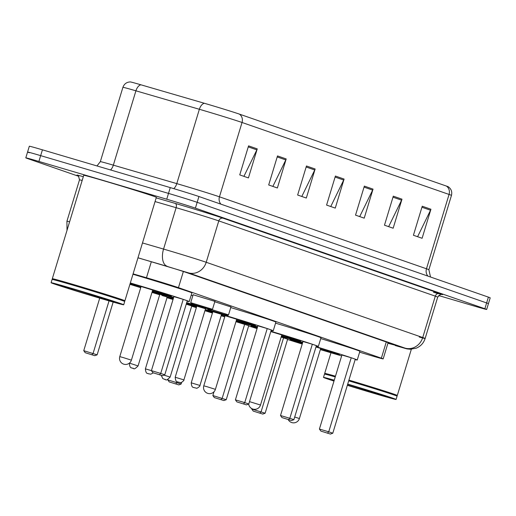 <?xml version="1.0" encoding="UTF-8"?>
<svg xmlns="http://www.w3.org/2000/svg" width="516" height="516" viewBox="0 0 516 516"><rect width="100%" height="100%" fill="white"/><g stroke="black" fill="none" stroke-linecap="round" stroke-linejoin="round"><path stroke-width="0.77" d="M193.119 294.752L214.901 301.37M214.785 301.763L230.936 306.949M359.62 352.176L366.47 354.228A22.762 0.4 -163.1 0 0 370.069 355.298A22.762 0.4 -163.1 0 0 383.169 358.897A22.762 0.4 -163.1 0 0 381.363 358.181L178.452 287.657A22.762 0.4 -163.1 0 0 146.46 277.756L133.096 273.867M191.172 295.236L192.823 295.739M387.922 343.237A22.762 0.4 -163.1 0 0 394.566 344.959A22.762 0.4 -163.1 0 0 392.76 344.243L186.083 272.409A22.762 0.4 -163.1 0 0 154.084 262.509L137.972 257.819M78.78 176.349L27.606 158.56A22.762 0.4 16.9 0 1 25.8 157.844A22.762 0.4 16.9 0 1 38.9 161.444L166.739 199.215A22.762 0.4 16.9 0 1 195.396 208.135L484.866 308.742A22.762 0.4 16.9 0 1 486.672 309.458A22.762 0.4 16.9 0 1 473.572 305.859L438.652 295.539M29.373 152.755A22.762 0.4 16.9 0 1 27.567 152.039L29.328 146.228A22.762 0.4 16.9 0 1 42.428 149.827L170.267 187.598A22.762 0.4 16.9 0 1 198.931 196.519L488.394 297.126L486.627 302.937A22.762 0.4 16.9 0 1 488.433 303.653A22.762 0.4 16.9 0 0 486.627 302.937L197.164 202.324L486.627 302.937L484.866 308.742M170.267 187.598L168.506 193.403A22.762 0.4 16.9 0 1 197.164 202.324A22.762 0.4 16.9 0 0 168.506 193.403L40.661 155.639L168.506 193.403L166.739 199.215M27.567 152.039A22.762 0.4 16.9 0 1 40.661 155.639A22.762 0.4 16.9 0 0 27.567 152.039L25.8 157.844M248.564 145.86L239.74 174.898L248.428 177.917L257.245 148.879L248.564 145.86M243.913 176.349L256.858 149.866A6.069 5.553 -70.8 0 0 257.245 148.879M277.511 155.922L268.688 184.96L277.369 187.979L286.193 158.941L277.511 155.922M272.861 186.411L285.806 159.928A6.069 5.553 -70.8 0 0 286.193 158.941M306.459 165.984L297.635 195.022L306.317 198.041L315.141 169.003L306.459 165.984M301.802 196.467L314.754 169.983A6.069 5.553 -70.8 0 0 315.141 169.003M422.243 206.226L413.419 235.264L422.107 238.282L430.925 209.244L422.243 206.226M417.592 236.715L430.538 210.231A6.069 5.553 -70.8 0 0 430.925 209.244M393.295 196.164L384.472 225.202L393.16 228.22L401.983 199.182L393.295 196.164M388.645 226.653L401.596 200.169A6.069 5.553 -70.8 0 0 401.983 199.182M364.348 186.108L355.53 215.14L364.212 218.158L373.036 189.127L364.348 186.108M359.697 216.591L372.649 190.107A6.069 5.553 -70.8 0 0 373.036 189.127M335.406 176.046L326.583 205.084L335.265 208.103L344.088 179.065L335.406 176.046M330.75 206.529L343.701 180.045A6.069 5.553 -70.8 0 0 344.088 179.065M140.926 84.805A7.585 4.218 106.2 0 0 135.921 90.816A30.354 0.529 -163.1 0 0 122.911 87.32C124.208 83.869 126.672 82.07 130.303 81.928A24.891 0.432 16.9 0 1 140.926 84.805L204.375 103.277A24.891 0.432 16.9 0 1 239.36 114.101L446.385 186.057A24.891 0.432 16.9 0 1 448.32 186.798C451.261 188.94 452.313 191.804 451.468 195.396A30.354 0.529 -163.1 0 0 449.062 194.442A7.585 6.94 -70.8 0 0 446.385 186.057M488.394 297.126A22.762 0.4 16.9 0 1 490.2 297.842L486.672 309.458M348.919 380.111A37.939 0.664 16.9 0 1 397.301 395.462A37.939 0.664 16.9 0 1 397.294 395.469L396.836 395.714L397.081 396.178A37.939 0.664 16.9 0 1 397.081 396.185A37.939 0.664 16.9 0 0 348.7 380.834M348.81 380.479A37.558 0.658 16.9 0 1 396.83 395.701M347.707 384.104A37.939 0.664 16.9 0 1 396.088 399.455A37.939 0.664 16.9 0 1 374.261 393.456A37.939 0.664 16.9 0 1 347.345 385.297M333.987 381.079A37.939 0.664 16.9 0 1 323.487 377.396A37.939 0.664 16.9 0 1 334.258 380.182M323.487 377.396L324.48 374.132A37.939 0.664 16.9 0 1 324.487 374.119A37.939 0.664 16.9 0 1 335.252 376.912M324.487 374.119L324.957 373.868A37.558 0.658 16.9 0 1 335.361 376.557M324.945 373.874L324.699 373.416A37.939 0.664 16.9 0 1 324.699 373.403A37.939 0.664 16.9 0 1 335.471 376.19M281.336 336.445A44.389 0.774 16.9 0 1 297.835 341.211A44.389 0.774 16.9 0 1 302.653 342.637M316.063 346.681A44.389 0.774 16.9 0 1 357.246 360A44.389 0.774 16.9 0 1 355.15 359.613M341.644 355.885A44.389 0.774 16.9 0 1 331.704 352.983A44.389 0.774 16.9 0 1 320.359 349.596M320.739 338.586A44.389 0.774 16.9 0 1 359.891 351.286L357.246 360M315.973 346.991A25.8 0.451 16.9 0 1 339.457 354.595A25.8 0.451 16.9 0 1 324.609 350.519A25.8 0.451 16.9 0 1 320.449 349.28M302.324 343.721A25.8 0.451 16.9 0 1 290.082 339.599A25.8 0.451 16.9 0 1 302.55 342.979M351.228 357.762L341.908 355.008L319.41 429.054L328.731 431.808L351.228 357.762L355.285 359.168L332.788 433.214L330.433 434.072L320.881 431.099L330.433 434.072M302.221 344.056A44.389 0.774 16.9 0 1 287.554 339.451M253.233 411.11L262.786 414.084L253.233 411.11L251.763 409.065L265.134 413.226L287.631 339.186L281.149 337.058M327.537 433.066L328.731 431.808L332.788 433.214M259.89 413.077L261.083 411.82L283.581 337.774M251.763 409.065L251.892 408.646M265.134 413.226L262.786 414.084M320.881 431.099L319.41 429.054M74.143 284.729A37.939 0.664 16.9 0 1 124.917 300.789A37.939 0.664 16.9 0 1 124.904 300.796L156.342 197.344A37.939 0.664 16.9 0 0 105.567 181.284A37.939 0.664 16.9 0 0 83.74 175.285L52.309 278.73A37.939 0.664 16.9 0 1 52.309 278.73A37.939 0.664 16.9 0 1 74.143 284.729M52.097 279.446L52.574 279.195A37.558 0.658 16.9 0 1 74.175 285.142A37.558 0.658 16.9 0 1 124.44 301.028L124.691 301.499A37.939 0.664 16.9 0 1 124.691 301.512A37.939 0.664 16.9 0 0 73.917 285.451A37.939 0.664 16.9 0 0 52.097 279.446A37.939 0.664 16.9 0 1 52.097 279.446L51.097 282.723A37.939 0.664 16.9 0 1 72.924 288.721A37.939 0.664 16.9 0 1 123.705 304.782A37.939 0.664 16.9 0 1 101.871 298.783A37.939 0.664 16.9 0 1 51.097 282.723M270.887 331.259A44.389 0.774 16.9 0 1 318.34 346.481A44.389 0.774 16.9 0 1 316.244 346.088M302.737 342.36A44.389 0.774 16.9 0 1 292.798 339.457A44.389 0.774 16.9 0 1 281.452 336.071M275.563 323.158A44.389 0.774 16.9 0 1 320.984 337.767L318.34 346.481M270.79 331.575A25.8 0.451 16.9 0 1 300.551 341.076A25.8 0.451 16.9 0 1 285.709 336.993A25.8 0.451 16.9 0 1 281.549 335.755M257.174 328.208A25.8 0.451 16.9 0 1 251.182 326.073A25.8 0.451 16.9 0 1 257.349 327.641M312.328 344.237L303.002 341.489L280.51 415.528L289.831 418.283L312.328 344.237L316.379 345.649L293.881 419.695L291.527 420.553L281.975 417.579L291.527 420.553M257.058 328.589A44.389 0.774 16.9 0 1 248.648 325.931M236.102 321.21A44.389 0.774 16.9 0 1 257.465 327.254M214.327 397.591L223.88 400.564L214.327 397.591L212.856 395.546L226.234 399.707L248.731 325.661L235.96 321.681M288.637 419.547L289.831 418.283L293.881 419.695M220.983 399.558L222.177 398.3L244.674 324.254M212.856 395.546L214.011 391.754M226.234 399.707L223.88 400.564M281.975 417.579L280.51 415.528M221.564 314.315A44.389 0.774 16.9 0 1 273.241 330.801A44.389 0.774 16.9 0 1 271.145 330.414M257.639 326.686A44.389 0.774 16.9 0 1 247.699 323.784A44.389 0.774 16.9 0 1 236.354 320.397M230.749 307.568A44.389 0.774 16.9 0 1 275.886 322.094L273.241 330.801M221.461 314.637A25.8 0.451 16.9 0 1 255.452 325.396A25.8 0.451 16.9 0 1 240.611 321.32A25.8 0.451 16.9 0 1 236.451 320.081M224.834 316.553A25.8 0.451 16.9 0 1 221.222 315.431M212.54 312.683A25.8 0.451 16.9 0 1 206.084 310.4A25.8 0.451 16.9 0 1 212.721 312.096M267.23 328.563L257.903 325.809L235.406 399.855L244.732 402.609L267.23 328.563L271.281 329.976L248.783 404.015L246.429 404.873L236.876 401.9L246.429 404.873M224.737 316.869A44.389 0.774 16.9 0 1 221.125 315.76M212.424 313.057A44.389 0.774 16.9 0 1 204.929 310.697M191.842 305.749A44.389 0.774 16.9 0 1 196.531 307.02M205.291 309.516A44.389 0.774 16.9 0 1 212.831 311.716M196.351 307.626L191.662 306.24M243.539 403.867L244.732 402.609L248.783 404.015M169.229 381.917L178.781 384.891L169.229 381.917L167.758 379.866L181.135 384.033L181.651 382.33M175.885 383.885L177.317 381.834M167.758 379.866L167.861 379.524M181.135 384.033L178.781 384.891M236.876 401.9L235.406 399.855M130.329 282.962A44.389 0.774 16.9 0 1 189.237 301.608A44.389 0.774 16.9 0 1 187.14 301.215M173.634 297.487A44.389 0.774 16.9 0 1 163.701 294.584A44.389 0.774 16.9 0 1 152.349 291.198M132.98 274.254A44.389 0.774 16.9 0 1 191.881 292.895L189.237 301.608M130.219 283.329A25.8 0.451 16.9 0 1 136.921 285.284A25.8 0.451 16.9 0 1 171.447 296.203A25.8 0.451 16.9 0 1 156.606 292.12A25.8 0.451 16.9 0 1 152.446 290.882M140.829 287.354A25.8 0.451 16.9 0 1 130.026 283.961M183.225 299.37L173.905 296.616L151.407 370.656L160.728 373.41L183.225 299.37L187.276 300.776L164.778 374.822L162.43 375.68L152.878 372.707L162.43 375.68M140.733 287.67A44.389 0.774 16.9 0 1 129.916 284.329M159.534 374.674L160.728 373.41L164.778 374.822M85.224 352.718L94.776 355.692L85.224 352.718L83.753 350.674L97.131 354.834L113.165 302.066M91.88 354.685L93.08 353.428L109.044 300.88M83.753 350.674L99.717 298.145M97.131 354.834L94.776 355.692M152.878 372.707L151.407 370.656M386.278 341.992L381.363 358.181M151.336 261.709L146.46 277.756M183.367 271.493L178.452 287.657M395.075 345.481A15.177 3.618 106.7 0 0 395.14 345.501L405.002 348.113L188.482 272.861L137.985 257.768M142.487 242.946L163.553 249.08A30.354 0.529 16.9 0 1 167.997 250.383A30.354 0.529 16.9 0 1 206.213 262.276L422.733 337.535A30.354 0.529 16.9 0 1 425.139 338.49A30.354 0.529 16.9 0 1 419.237 337.025M156.187 197.86L175.221 203.401A34.146 0.593 16.9 0 1 223.215 218.249L439.735 293.507A3.793 3.47 -70.8 0 0 435.304 296.152L422.733 337.535A15.177 13.88 109.2 0 1 405.002 348.113M188.482 272.861A15.177 13.88 109.2 0 0 206.213 262.276L218.784 220.9A30.354 0.529 -163.1 0 0 180.574 209.006A30.354 0.529 -163.1 0 0 176.124 207.696L163.553 249.08A15.177 8.443 106.2 0 0 167.152 266.262M439.735 293.507A34.146 0.593 16.9 0 1 433.459 292.282M441.657 294.455C441.806 293.449 440.496 294.333 437.71 297.106A30.354 0.529 -163.1 0 0 435.304 296.152L218.784 220.9A3.793 3.47 -70.8 0 1 223.215 218.249M77.826 175.537A34.146 0.593 16.9 0 1 83.315 176.691M195.396 208.135L198.931 196.519M38.9 161.444L42.428 149.827M175.221 203.401A3.793 2.109 -73.8 0 1 176.124 207.696L155.058 201.569M82.173 180.452A30.354 0.529 -163.1 0 0 79.496 179.865L66.925 221.241A30.354 0.529 16.9 0 1 69.602 221.828M437.71 297.106L425.139 338.49C423.649 343.043 420.701 346.262 416.302 348.152L410.33 349.255C405.118 348.623 409.768 349.635 397.591 346.23L395.14 345.501A15.177 3.618 106.7 0 0 395.204 345.52M220.938 204.168A7.585 6.94 109.2 0 1 219.448 196.815L426.474 268.772A30.354 0.529 16.9 0 1 428.88 269.726L451.468 195.396M181.239 184.928A30.354 0.529 16.9 0 1 219.448 196.815L242.036 122.486A30.354 0.529 -163.1 0 0 199.37 109.282L135.921 90.816L113.339 165.152L176.788 183.619A30.354 0.529 16.9 0 1 181.239 184.928M204.375 103.277A7.585 4.218 106.2 0 0 199.37 109.282L176.788 183.619A7.585 4.218 -73.8 0 1 173.75 188.63M239.36 114.101A7.585 6.94 109.2 0 1 242.036 122.486L449.062 194.442L426.474 268.772A7.585 6.94 109.2 0 0 427.964 276.125M122.911 87.32L100.323 161.656A30.354 0.529 16.9 0 1 113.339 165.152A7.585 4.218 -73.8 0 1 110.54 169.951M335.097 177.059L343.701 180.045M364.044 187.121L372.649 190.107M392.992 197.177L401.596 200.169M421.933 207.239L430.538 210.231M306.149 166.997L314.754 169.983M277.202 156.935L285.806 159.928M248.254 146.873L256.858 149.866M386.278 396.346L347.655 384.272A28.535 0.497 16.9 0 1 348.9 384.639A28.535 0.497 16.9 0 1 384.826 395.824A28.535 0.497 16.9 0 1 370.675 392.212A28.535 0.497 16.9 0 1 347.397 385.123M334.078 380.789A28.535 0.497 16.9 0 1 334.175 380.466M320.707 348.442L299.403 418.547L294.694 417.012M76.516 289.966A28.535 0.497 16.9 0 1 112.443 301.15A28.535 0.497 16.9 0 1 98.285 297.532A28.535 0.497 16.9 0 1 62.359 286.354A28.535 0.497 16.9 0 1 76.516 289.966M281.8 334.923L260.503 405.028L249.505 401.635M207.277 386.781L203.788 385.82A6.069 6.069 0 0 0 207.6 393.321A6.069 6.069 0 0 0 215.404 389.354L207.277 386.781M123.272 357.588L119.783 356.627A6.069 6.069 0 0 0 123.595 364.122A6.069 6.069 0 0 0 131.399 360.155L123.272 357.588M212.173 309.71L228.53 314.863L230.981 306.807M222.003 313.844L208.348 309.613L206.722 308.491M212.495 310.806L222.332 313.793M219.442 312.98L222.357 313.799L221.558 314.328L212.844 311.683L212.476 310.793L215.527 311.793M199.944 385.465C200.692 385.813 196.635 388.967 196.461 388.155L193.629 387.516C193.952 386.968 191.765 388.877 191.23 382.82L199.944 385.465L221.558 314.328M205.968 308.271L191.339 303.685L190.714 302.666L212.495 309.284L214.946 301.234M196.461 305.233L206.297 308.22M203.407 307.407L206.323 308.226L205.523 308.755L196.809 306.104L196.435 305.22L199.492 306.22M183.909 379.892C184.657 380.24 180.6 383.394 180.426 382.582L177.594 381.943C177.917 381.395 175.73 383.304 175.195 377.248L183.909 379.892L205.523 308.755M178.155 382.098L178.736 382.298L178.155 382.098M186.715 302.615L196.835 305.782M192.204 305.459L196.622 306.717L192.204 305.459M196.673 306.556L186.495 303.356M163.946 375.126L170.145 377.08C164.836 382.401 165.991 378.621 164.997 379.499L162.746 378.544L161.269 375.338M164.972 379.486L164.391 379.286L164.972 379.486M170.145 377.08L191.759 305.943L186.244 304.182M186.463 303.447L192.532 305.408M166.333 295.752L173.511 297.906M173.286 298.641L162.514 295.649L160.882 294.526M166.662 296.848L173.26 298.732M173.034 299.474L167.01 297.719L166.636 296.835L169.687 297.829M167.01 297.719L145.396 368.863L151.42 370.617M148.937 373.913L148.356 373.713L148.937 373.913M160.128 294.307L152.239 291.559M152.214 291.656L160.457 294.262M129.413 363.109L138.069 365.934L159.683 294.791L151.981 292.404M132.902 368.34L132.322 368.14L132.902 368.34M388.109 342.624L383.169 358.897M79.496 179.865C78.529 175.833 77.922 174.369 77.69 175.466M66.925 221.241L67.009 230.349M100.323 161.656L96.982 165.946M430.512 277.008L428.88 269.726M397.301 395.462L411.349 349.242M396.088 399.455L397.081 396.185M333.368 380.266L334.175 380.473M324.699 373.403L330.969 352.763M288.199 419.566A6.069 6.069 0 0 0 299.403 418.547M124.446 301.041L124.904 300.796M123.705 304.782L124.691 301.512M113.894 301.673L76.542 289.979L60.978 285.593M52.561 279.201L52.316 278.743M248.673 404.054A6.069 6.069 0 0 0 260.503 405.028M236.702 319.243L215.404 389.354M225.086 315.715L203.788 385.82M152.697 290.05L131.399 360.155M141.081 286.515L119.783 356.627M191.23 382.82L212.844 311.683M221.48 313.689L228.001 315.373L228.53 314.863M175.195 377.248L196.809 306.104M190.714 302.666L193.165 294.617M205.445 308.116L211.966 309.8L212.495 309.284M189.643 304.595L192.558 305.414L191.759 305.943M153.355 372.875L150.724 374.19L147.795 373.558C148.111 373.01 145.925 374.919 145.396 368.863M166.662 295.326C163.714 295.784 170.854 297.126 159.605 294.152M153.652 292.256L152.168 291.792M138.069 365.934C132.76 371.256 133.915 367.469 132.928 368.347L131.754 367.979C132.077 367.437 129.89 369.346 129.355 363.29M157.567 293.449L160.482 294.262L159.683 294.791"/></g></svg>
